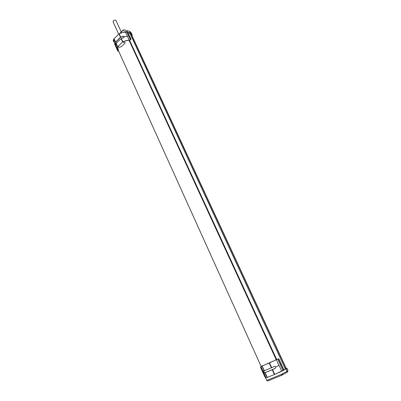 <?xml version="1.0" encoding="UTF-8"?>
<svg xmlns="http://www.w3.org/2000/svg" width="401" height="401" viewBox="0 0 401 401"><rect width="100%" height="100%" fill="white"/><g stroke="black" fill="none" stroke-linecap="round" stroke-linejoin="round"><path stroke-width="0.6" d="M121.227 31.94L115.959 20.451C115.353 19.839 114.491 19.955 113.378 20.792L113.047 21.779M277.718 373.005L281.487 371.196M276.234 359.782L128.942 40.055M132.14 35.985L132.069 34.516L131.538 33.819L130.295 33.002L127.954 32.381M126.415 31.97C125.558 31.443 124.586 31.569 123.508 32.356M114.135 41.529L113.959 42.115L114.501 42.411M128.185 32.882L129.919 33.338L131.568 34.752L286.314 368.529L283.692 370.128M276.825 373.421C281.382 371.647 283.748 370.153 285.958 368.945L286.915 368.253L286.254 368.399M276.329 359.717L269.196 363.07L271.367 367.822L274.575 366.349L275.793 366.935L275.332 368.318L272.55 369.612L274.735 374.399L266.63 377.692M281.667 371.055L283.392 370.293L281.522 371.266M132.044 34.461L130.776 32.18L131.538 33.819M130.295 33.002L129.533 31.353L124.395 29.98L122.912 30.526L119.854 33.524M113.974 39.293L113.217 40.466L113.959 42.115M130.776 32.18L129.533 31.353M131.072 34.105L286.159 368.694M129.919 33.338L285.422 369.171M129.548 40.28L276.715 359.532M276.279 359.722L129.242 40.566M286.75 368.434L288.003 370.609L286.915 368.263M285.958 368.945L287.051 371.306L287.838 370.78L287.417 372.063L287.998 370.639M265.627 378.073L266.695 380.434L281.046 374.509L287.051 371.306L286.71 372.534L287.417 372.063M113.969 39.057L113.643 39.463M124.345 29.975L123.167 30.035L119.468 33.664M268.033 380.9L281.928 375.171L286.71 372.534M124.285 36.867L123.132 36.235L124.225 36.626L123.754 37.589L121.082 38.621L122.621 41.985L117.603 46.917L117.623 49.248L118.12 49.483L117.949 50.04L118.27 50.24M121.328 38.471L122.861 41.839C125.277 40.772 127.393 40.215 129.197 40.175L129.222 40.436L130.395 39.864L130.651 38.671L129.012 35.128L128.541 35.839L126.691 31.839L125.603 32.371M117.829 48.255L118.34 49.388L117.839 49.153L117.919 46.722C120.556 48.566 123.232 44.792 125.232 42.747L122.881 41.965C125.162 40.992 127.192 40.431 128.982 40.275M127.227 31.403L130.856 38.661L130.851 39.529L129.187 40.586M125.453 32.386L125.498 32.14C123.688 32.165 121.583 32.707 119.177 33.769L118.937 33.915L120.465 37.263L115.568 42.035L115.794 44.817L116.095 45.017L116.18 43.388L121.082 38.621M120.465 37.263L123.132 36.235M115.488 43.674L116.095 44.902M118.591 51.273L117.969 51.223M130.395 39.864L128.541 35.839M125.137 42.671L122.917 41.955M115.794 44.817L114.009 41.253L113.969 38.887L118.937 33.915M129.012 35.128L127.383 31.599L127.127 31.368L126.691 31.839M115.709 43.604L115.739 42.075L120.631 37.308L123.152 36.366M118.485 51.193L117.784 51.017L114.626 44.02L114.881 43.253M275.332 368.318L275.748 366.945L274.645 366.329M274.735 374.399L281.677 371.08L279.046 365.366L275.793 366.935M266.008 377.752L263.457 372.103M272.55 369.612L272.244 369.747L274.429 374.534M275.286 368.324L264.57 372.885L272.244 369.747M263.663 371.045L264.57 372.885M264.319 373.005L263.452 371.1L271.367 367.822M282.986 370.454L277.733 359.065L276.324 359.707M276.214 359.747L278.334 358.8L279.051 359.316L283.687 369.346L283.612 370.183M276.169 359.797L261.602 366.278M260.845 366.419L260.555 367.351L265.006 377.216L265.913 377.627M261.101 366.364L269.196 363.07M283.392 370.293L283.482 369.451L278.845 359.411L278.129 358.9L277.733 359.065M113.468 39.789L113.734 39.288M122.912 30.526L123.167 30.035M281.928 375.171L281.046 374.509M267.277 380.233L268.154 380.885M282.845 373.662L282.53 374.89M127.302 36.396L124.225 36.626M119.177 33.769L120.706 37.118M117.603 46.917L116.084 43.569M116.12 45.925L117.949 50.04M116.18 43.388L117.699 46.737M116.671 47.218L116.2 47.513M115.473 42.215L113.969 38.887M114.064 38.702L115.568 42.035M278.88 365.421L276.424 359.682M269.502 362.93L271.672 367.687M264.585 372.885L263.898 371.953M267.156 377.572L265.006 372.82M263.668 372.113L266.038 377.827M265.186 372.75L267.337 377.506M263.377 372.003L262.775 372.273M264.144 370.91L262.008 366.188M281.156 364.419L280.354 364.745M262.184 366.118L264.319 370.84M118.014 49.674L261.121 366.404M113.678 39.358L113.303 39.99M124.395 29.98L123.663 29.854M266.695 380.434L267.963 380.95M118.691 34.155L113.037 21.764M129.197 40.175L125.498 32.14M117.623 49.248L115.814 45.243M116.089 44.411L115.709 43.569M114.345 42.065L116.14 46.04M264.109 371.832L263.743 371.02M260.886 366.489L263.422 372.108M260.936 366.524L263.482 372.158"/></g></svg>
